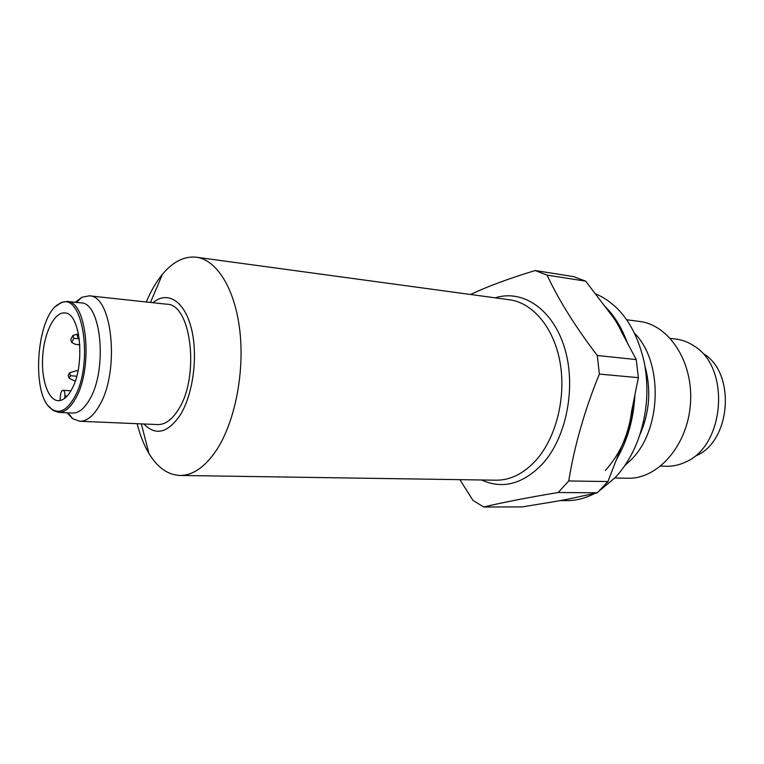 <?xml version="1.0" encoding="UTF-8"?>
<svg xmlns="http://www.w3.org/2000/svg" width="764" height="764" viewBox="0 0 764 764"><rect width="100%" height="100%" fill="white"/><g stroke="black" fill="none" stroke-linecap="round" stroke-linejoin="round"><path stroke-width="1.15" d="M624.675 465.773L631.398 459.536C661.748 429.463 663.324 362.193 634.636 333.305M614.8 477.997L627.741 478.235C657.737 479.295 687.476 445.746 690.427 404.108C693.741 362.499 669.35 324.881 639.525 321.453L626.7 319.744M695.909 455.831C730.995 441.688 736.152 373.023 703.587 353.789M660.755 466.107L666.466 466.26C672.826 466.422 679.062 465.066 685.193 462.191C724.95 446.281 730.871 367.579 693.941 345.901C688.307 342.148 682.338 339.865 676.035 339.082L670.362 338.376M459.89 479.658L472.906 500.324L483.698 507L522.461 506.895L540.52 503.887C556.927 501.375 570.737 498.777 581.948 496.094L597.343 492.79L607.905 481.549L621.075 447.675C626.623 435.661 630.138 423.514 631.618 411.213L638.37 377.664L636.25 359.577L621.485 331.843C618.525 325.101 614.246 318.263 608.65 311.32L585.644 281.152L573.716 276.635L535.201 270.532C509.12 278.44 487.547 286.424 470.5 294.493M595.146 293.596C619.9 304.282 636.297 327.355 644.348 362.804C649.094 388.389 647.203 413.477 638.685 438.058C632.974 453.787 625.133 466.976 615.163 477.615L599.75 490.517M594.984 493.305C585.701 498.204 576.276 500.649 566.716 500.64L560.365 500.63M597.343 492.79L558.197 492.503L568.741 480.957C574.433 445.746 584.641 410.115 599.368 374.083L597.295 355.499C575.426 326.82 558.685 300.032 547.062 275.116L535.201 270.532M483.698 507C502.683 502.454 527.523 497.622 558.197 492.503M607.905 481.549L568.741 480.957M638.37 377.664L599.368 374.083M636.25 359.577L597.295 355.499M585.644 281.152L547.062 275.116M60.662 400.412L60.069 400.155L60.471 395.227C60.834 392.161 61.683 390.519 63.02 390.308C64.396 390.738 65.026 392.61 64.911 395.933L64.72 398.311M74.146 397.853C67.003 410.115 59.668 413.945 52.153 409.351C30.111 396.764 36.443 312.619 60.117 303.47C82.493 289.336 94.43 363.845 74.146 397.853M55.877 306.402L61.101 302.544L67.003 301.427C87.077 300.672 93.475 368.573 75.435 398.722C70.212 407.976 64.615 412.531 58.656 412.398L52.993 410.411L48.399 405.818M71.501 389.726C67.356 397.156 62.896 400.804 58.131 400.68C47.97 400.221 40.931 378.715 42.765 355.403C44.436 332.082 54.616 311.865 64.73 312.934C80.621 312.342 85.654 365.794 71.501 389.726M67.003 301.427L80.917 302.878C101.24 302.172 107.8 369.575 89.598 399.486C84.326 408.664 78.673 413.181 72.637 413.047L58.656 412.398M75.35 302.296L81.844 297.272L89.216 295.821L166.762 304.206C191.468 303.747 200.053 377.559 178.107 409.991C171.804 419.875 165.005 424.727 157.709 424.564L79.781 421.26L72.714 418.729L67.041 412.78M89.216 295.821C112.547 295.038 120.149 372.02 99.148 405.971C93.112 416.304 86.657 421.403 79.781 421.26M78.616 334.365L76.916 334.269L78.415 338.691L73.831 338.309L71.644 342.444L75.426 344.335L79.867 344.812M78.415 338.691L79.351 339.063M79.313 338.824L78.692 338.767M79.867 344.765L77.985 344.659M78.606 334.317L77.154 334.231M76.916 334.269L72.886 335.491L70.708 339.636L71.644 342.444M72.886 335.491L73.831 338.309M76.725 376.194L70.469 375.726L69.534 372.861L75.846 370.817L77.842 371.027M75.206 381.15L69.094 378.295L70.469 375.726M77.202 370.951L75.846 370.817M69.094 378.295L68.158 375.43L69.534 372.861M152.972 302.716C167.306 290.492 184.363 300.71 191.277 328.081C198.306 355.279 193.235 394.425 180.103 415.244C167.727 433.102 155.646 436.015 143.861 423.982M146.306 302C150.88 291.046 156.248 281.821 162.417 274.333C172.989 261.66 184.296 255.959 196.338 257.22C216.909 259.836 235.236 289.193 239.906 331.404C244.614 373.558 234.567 422.96 216.193 450.569C204.838 467.205 192.748 475.504 179.922 475.447C167.832 474.902 157.508 467.568 148.942 453.463C143.966 445.125 140.041 435.203 137.148 423.695M644.95 366.071C651.358 389.63 649.629 412.579 639.774 434.917M634.005 399.467C631.427 428.47 621.886 452.126 605.394 470.433M616.405 459.642C627.397 440.857 633.537 419.522 634.846 395.637M627.387 342.988C621.781 327.536 613.989 315.007 603.999 305.409M67.136 396.058L64.911 395.933M495.187 297.845C522.509 289.05 552.716 308.981 564.51 347.677C576.457 386.231 566.773 436.884 542.832 463.557C523.139 484.099 502.693 489.571 481.492 479.983M179.922 475.447L495.979 480.203C510.524 480.279 523.97 473.527 536.299 459.928C556.221 437.39 566.229 397.232 560.088 362.537C553.976 327.794 532.919 302.85 509.55 299.794L196.338 257.22M63.02 390.308L70.918 390.767M52.153 409.351L52.993 410.411M60.117 303.47L61.101 302.544M76.094 370.836L77.966 370.96M68.139 412.837L72.714 418.729M76.448 302.41L81.844 297.272M141.33 423.867L148.942 453.463M150.46 302.448L162.417 274.333"/></g></svg>
